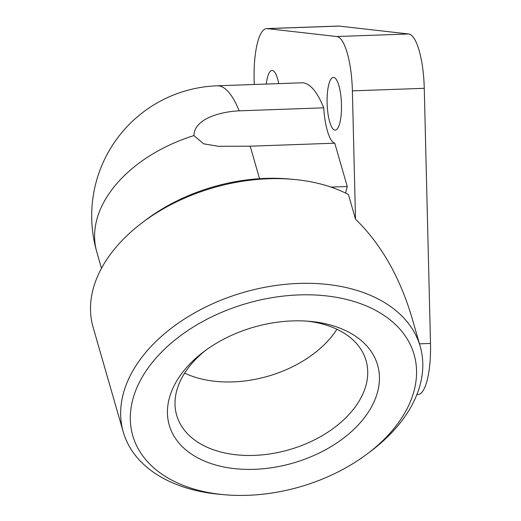 <?xml version="1.0" encoding="UTF-8"?>
<svg xmlns="http://www.w3.org/2000/svg" width="521" height="521" viewBox="0 0 521 521"><rect width="100%" height="100%" fill="white"/><g stroke="black" fill="none" stroke-linecap="round" stroke-linejoin="round"><path stroke-width="0.78" d="M338.917 85.718A26.376 7.151 88 0 1 341.216 114.112A26.376 7.151 88 0 1 335.231 130.126A26.376 7.151 88 0 1 329.676 121.823A26.376 7.151 88 0 1 327.377 93.422A26.376 7.151 88 0 1 333.362 77.408A26.376 7.151 88 0 1 338.917 85.718M266.27 84.057A26.376 7.151 88 0 1 267.423 77.583A26.376 7.151 88 0 1 272.021 70.433A26.376 7.151 88 0 1 278.715 83.621M327.364 130.849A39.563 10.726 -92 0 0 334.769 143.19L250.197 146.193L218.208 146.284L203.6 143.809L193.916 135.577C194.209 118.436 221.256 111.637 239.178 110.836L323.749 107.834A39.563 10.726 -92 0 0 327.364 130.849M414.247 390.118A146.381 95.506 163.9 0 0 299.087 294.919A146.381 95.506 163.9 0 0 132.627 400.108A146.381 95.506 163.9 0 0 224.616 494.735A146.381 95.506 163.9 0 0 367.761 453.504A146.381 95.506 163.9 0 0 414.247 390.118M224.616 494.735L220.201 494.344A154.516 100.814 -16.1 0 1 123.249 431.955A154.516 100.814 -16.1 0 1 123.099 394.462A154.516 100.814 -16.1 0 1 298.807 283.431A154.516 100.814 -16.1 0 1 420.213 346.426A154.516 100.814 -16.1 0 1 420.362 383.918A154.516 100.814 -16.1 0 1 371.297 450.828L367.761 453.504M254.255 84.487L254.137 79.687A52.751 14.301 88 0 1 266.628 28.596A52.751 14.301 88 0 1 267.208 28.622L336.729 36.529A52.751 14.301 88 0 1 352.378 90.862L355.511 219.178L348.419 194.535A154.516 100.814 163.9 0 0 293.108 179.354A154.516 100.814 163.9 0 0 268.654 178.749A154.516 100.814 163.9 0 0 142.012 222.871A154.516 100.814 163.9 0 0 92.946 289.78A154.516 100.814 163.9 0 0 93.103 327.266L123.249 431.955M306.836 321.118A98.56 64.304 -16.1 0 1 366.081 360.656A98.56 64.304 -16.1 0 1 366.178 384.57A98.56 64.304 -16.1 0 1 271.636 453.661A98.56 64.304 -16.1 0 1 176.658 415.211A98.56 64.304 -16.1 0 1 176.56 391.297A98.56 64.304 -16.1 0 1 205.795 350.216M169.149 398.812A108.42 70.732 -16.1 0 1 203.574 351.864A108.42 70.732 -16.1 0 1 309.591 321.333A108.42 70.732 -16.1 0 1 377.725 391.414A108.42 70.732 -16.1 0 1 254.437 469.317A108.42 70.732 -16.1 0 1 169.149 398.812M336.924 329.259A98.56 64.304 -16.1 0 1 184.642 373.114M142.012 222.871L145.548 220.188A146.381 95.506 -16.1 0 1 288.693 178.964L293.108 179.354M355.511 219.178C381.131 244.121 400.037 277.283 412.215 318.663L420.213 346.426M330.959 187.098L347.247 186.525L345.56 193.096M266.628 28.596L338.513 26.05A52.751 14.301 -92 0 1 339.093 26.076L408.614 33.982A52.751 14.301 -92 0 1 424.263 88.309L430.496 343.443L419.464 343.834M239.178 110.836A130.12 35.285 88 0 0 217.192 85.802L301.763 82.8A130.12 35.285 88 0 1 323.749 107.834M334.769 143.19L347.247 186.525M416.891 394.566L418.011 394.527A52.751 14.301 -92 0 0 430.496 343.443M424.263 88.309L352.378 90.862M217.192 85.802A130.12 130.12 0 0 0 96.769 251.851A130.12 84.89 -16.1 0 1 96.639 220.279A130.12 84.89 -16.1 0 1 193.916 135.577M250.197 146.193L259.556 178.69M339.093 26.076L267.208 28.622M408.614 33.982L336.729 36.529M96.769 251.851L101.497 268.269"/></g></svg>
